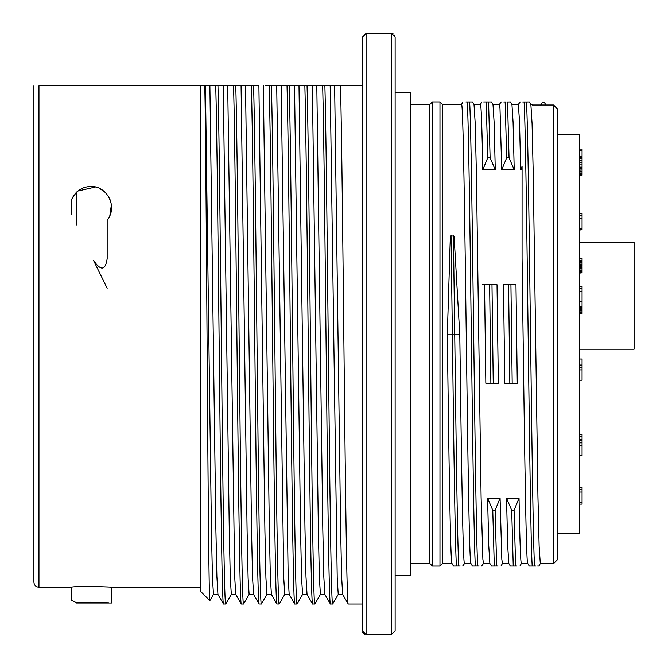 <?xml version="1.0" encoding="UTF-8"?>
<svg xmlns="http://www.w3.org/2000/svg" width="668" height="668" viewBox="0 0 668 668"><rect width="100%" height="100%" fill="white"/><g stroke="black" fill="none" stroke-linecap="round" stroke-linejoin="round"><path stroke-width="1" d="M519.036 498.194L506.544 498.194L511.705 510.235L514.076 510.235L519.036 498.194C519.821 540.871 520.589 562.648 521.357 563.508L527.795 563.516C525.9 569.487 523.979 399.631 522.067 258.007L522.067 166.399L520.681 169.806L522.067 169.806L522.067 166.399M530.86 104.484L532.171 104.484L532.171 105.026L553.638 105.026L553.638 563.516L540.295 563.516L539.134 546.282L537.949 497.042L533.248 174.473L532.079 123.722L530.876 104.509M489.894 563.516L483.473 563.516L482.872 559.174L481.102 497.167L476.409 174.431L475.232 123.747L474.021 104.5L480.459 104.492C481.244 105.352 482.012 127.129 482.789 169.806L495.272 169.806L494.128 122.536L493.001 104.542L491.523 101.987L488.575 101.987L490.112 157.765L487.74 157.765L482.789 169.806M453.405 235.771L454.741 334.793L452.378 334.793L451.034 235.771L454.09 236.28L459.793 334.768C461.379 457.137 462.949 566.656 464.527 563.516L470.948 563.525M460.16 566.005L456.411 566.005C455.075 543.393 453.722 442.258 452.378 334.793L447.31 334.785C448.888 457.355 450.449 566.347 452.036 563.516L442.492 563.516L442.492 104.484L461.513 104.492C463.141 99.774 464.836 223.73 466.473 351.385C467.984 467.85 469.47 565.963 470.982 563.525M410.286 563.516L429.866 563.516L432.388 566.046L439.97 566.046L439.97 101.953L442.492 104.484M410.286 104.484L429.866 104.484L429.866 563.516M540.779 105.026L542.149 102.672L544.512 102.672L545.881 105.026M540.42 105.552L542.149 102.672M518.351 104.484L519.512 121.442L520.681 169.806M520.18 101.979L518.284 104.534M522.718 101.995L524.104 101.995C526.843 146 529.482 523.603 532.187 566.013L529.24 566.021L527.787 563.5M530.542 566.021L533.573 566.013M522.067 258.007L522.067 169.806M456.411 566.005L453.455 566.021L451.994 563.491M447.31 334.785L450.349 236.28L451.034 235.771M506.544 498.194L507.68 545.614L508.824 563.458L510.302 566.021L513.241 566.013L511.705 510.235M482.279 284.743L485.995 284.743M488.074 284.743L488.859 284.743M501.735 169.806L514.218 169.806L513.091 122.469L511.955 104.542L510.477 101.979L507.521 102.004L509.049 157.773L506.695 157.773L501.735 169.806L500.006 108.792L499.397 104.484L492.967 104.484M508.857 563.516L502.411 563.516L501.827 559.258L500.081 498.194L487.598 498.194L488.742 545.472L489.861 563.45L491.673 566.021M512.272 284.743L507.187 284.743M512.189 383.257L517.274 383.257L515.972 284.743L510.936 284.743L512.189 383.257L504.791 383.257L503.488 284.743L508.573 284.743L509.826 383.257M508.457 383.257L513.583 383.257M493.343 284.743L488.241 284.743M493.243 383.257L498.328 383.257L497.025 284.743L491.99 284.743L493.243 383.257L485.845 383.257L484.542 284.743L489.627 284.743L490.88 383.257M489.544 383.257L494.604 383.257M507.288 284.743L507.805 284.743M429.866 104.484L432.388 101.953L432.388 566.046M465.88 101.979L467.266 101.979C469.938 141.048 472.643 522.827 475.349 566.005L472.393 566.021L470.915 563.458M487.74 157.765L486.212 101.987L483.674 101.979M495.272 169.806L490.112 157.765M486.212 101.987L488.575 101.987M479.106 565.996L475.349 566.005M481.561 566.021L483.54 563.458M467.266 101.979L469.629 101.979C472.293 141.09 475.006 522.785 477.712 566.005M468.243 101.979L471.909 101.979M462.673 566.021L464.594 563.458M459.793 334.768L454.741 334.793C456.085 442.258 457.43 543.36 458.766 566.005M537.648 566.021L538.567 566.021M535.936 566.013L532.187 566.013M524.104 101.995L526.467 101.995C529.206 146.033 531.845 523.57 534.55 566.013M526.467 101.995L529.415 101.979L530.893 104.542M516.99 566.021L513.241 566.013M514.076 510.235L515.612 566.013M544.495 102.663L542.132 102.663M553.638 105.026L557.429 109.126L553.638 105.026M553.638 563.516L557.429 559.726L557.429 109.126M557.429 533.557L579.532 533.557L579.532 134.443L557.429 134.443M579.532 349.222L634.091 349.222L634.091 242.492L579.532 242.492M579.532 380.226L582.062 380.226L582.062 359.008L579.532 359.008M579.532 313.542L582.062 313.542L582.062 306.771L579.532 306.771M582.062 306.771L582.062 301.544L579.532 301.544M582.062 313.217L579.532 313.217M582.062 312.248L579.532 312.248M582.062 310.962L579.532 310.962M582.062 309.668L579.532 309.668M582.062 309.025L579.532 309.025M582.062 308.382L579.532 308.382M582.062 307.414L579.532 307.414M579.532 175.241L582.062 175.241L582.062 171.325L579.532 171.325M582.062 171.325L579.532 171M582.062 171L582.062 170.031L579.532 170.031M582.062 170.031L582.062 168.745L579.532 168.745M582.062 168.745L582.062 167.134L579.532 167.134M582.062 167.134L582.062 164.871L579.532 164.871M582.062 164.871L582.062 162.616L579.532 162.616M582.062 162.616L582.062 160.362L579.532 160.362M582.062 160.362L582.062 158.742L579.532 158.742M582.062 158.742L582.062 157.456L579.532 157.456M582.062 157.456L582.062 156.487L579.532 156.487M582.062 156.487L579.532 156.17M582.062 156.17L582.062 150.709L579.532 150.709M582.062 150.709L582.062 149.089L579.532 149.089M579.532 229.734L582.062 229.734L579.532 230.051M582.062 229.734L582.062 228.765L579.532 228.765M582.062 228.765L579.532 228.539M582.062 174.916L579.532 174.916M582.062 173.947L579.532 173.947M582.062 172.979L579.532 172.979M582.062 171.367L579.532 171.367M579.532 455.76L582.062 455.76L582.062 439.252L579.532 439.252M582.062 439.252L582.062 436.672L579.532 436.672M582.062 436.672L582.062 434.409L579.532 434.409M579.532 502.361L582.062 502.361L582.062 504.131L579.532 504.131M582.062 502.361L582.062 492.04L579.532 492.04M582.062 492.04L582.062 489.46L579.532 489.46M582.062 489.46L582.062 487.206L579.532 487.206M582.062 445.439L579.532 445.439M582.062 442.859L579.532 442.859M582.062 440.596L579.532 440.596M582.062 369.905L579.532 369.905M582.062 367.325L579.532 367.325M582.062 365.07L579.532 365.07M582.062 301.544L582.062 291.223L579.532 291.223M582.062 291.223L582.062 288.643L579.532 288.643M582.062 288.643L582.062 286.38L579.532 286.38M582.062 228.539L582.062 218.219L579.532 218.219M582.062 218.219L582.062 215.639L579.532 215.639M582.062 215.639L582.062 213.384L579.532 213.384M579.532 272.803L582.062 272.803L579.532 273.12M582.062 272.803L582.062 271.834L579.532 271.834M582.062 271.834L582.062 270.223L579.532 270.223M582.062 270.223L582.062 268.928L579.532 268.928M582.062 268.928L582.062 268.286L579.532 268.286M582.062 268.286L582.062 267.317L579.532 267.317M582.062 267.317L582.062 266.674L579.532 266.674M582.062 266.674L579.532 266.348M582.062 266.348L579.532 266.031M582.062 266.031L582.062 265.38L579.532 265.38M582.062 265.38L582.062 264.094L579.532 264.094M582.062 264.094L582.062 262.8L579.532 262.8M582.062 262.8L582.062 261.514L579.532 261.514M582.062 261.514L582.062 260.219L579.532 260.219M582.062 260.219L582.062 258.933L579.532 258.933M582.062 258.933L582.062 258.291L579.532 258.291M582.062 258.291L579.532 257.965M395.13 92.76L410.286 92.76L410.286 575.24L395.13 575.24L395.13 630.809L395.13 37.191L394.571 35.212M393.469 34.051L391.339 33.4L366.081 33.4L366.081 634.6L391.339 634.6L391.339 33.4L395.13 37.191M395.13 630.809L391.339 634.6M366.081 33.4L362.29 37.191L362.29 630.809L366.081 634.6M364.636 634.316L362.582 632.27M362.29 604.031L348.262 604.031C346.901 607.137 345.531 499.43 344.17 368.527C342.943 251.97 341.715 130.26 340.488 85.562L362.29 85.562M348.262 604.031L342.626 594.32L341.624 576.559L340.622 528.998L334.635 85.562L340.488 85.562M201.602 85.562L202.604 85.562M219.83 85.562L215.655 85.562M229.491 85.562L221.826 85.562M255.426 85.562L251.31 85.562M265.113 85.562L334.635 85.562M273.237 85.562L269.129 85.562M282.923 85.562L276.711 85.562L283.75 578.162L284.76 594.37L289.219 594.37M308.875 85.562L305.719 85.562M318.578 85.562L312.19 85.562M326.694 85.562L322.594 85.562M336.388 85.562L330.176 85.562L337.215 578.087L338.225 594.37L342.676 594.37M213.526 594.328L209.861 600.641C208.975 603.321 208.074 489.218 207.189 356.603C206.387 238.576 205.585 120.207 204.784 85.562L258.892 85.562L264.92 531.394L265.931 578.146L266.933 594.37L271.392 594.37L270.34 576.609L269.338 528.956L263.351 85.562M204.784 85.562L200.625 85.562L200.625 591.405L209.861 600.641M71.167 587.239L38.961 587.239L38.961 85.562C32.264 85.562 32.264 85.562 38.961 85.562L200.625 85.562M108.826 602.828L90.739 602.219L76.219 602.611L71.167 600.014L71.167 587.139C81.12 585.226 127.154 587.932 107.164 586.913M107.164 288.267L93.445 260.278C100.851 271.158 105.427 270.607 107.164 258.633L107.164 220.215C118.762 205.844 105.594 185.203 90.739 186.539C85.345 186.531 80.502 188.501 76.219 192.434L71.167 200.233L74.056 194.897M77.822 191.031L95.307 187.048M99.858 188.643L104.333 191.582M107.598 195.123L110.011 199.448M111.406 204.658L109.828 215.756M205.427 85.562L211.455 531.127L212.466 578.037L213.476 594.378M209.886 85.562L215.864 528.396L216.875 576.409L217.927 594.37L213.476 594.37M217.952 85.562C219.304 134.118 220.682 281.311 222.043 407.188C223.262 521.007 224.49 605.826 225.717 604.039L223.463 603.997L217.877 594.328M223.513 604.039C222.152 607.129 220.782 499.43 219.421 368.527C218.194 251.97 216.966 130.252 215.739 85.562M225.717 604.039L231.353 594.328M223.246 85.571L229.283 531.369L230.285 578.154L231.328 594.353M227.704 85.571L234.702 576.626L235.695 594.303L241.332 604.031C239.971 607.145 238.601 499.43 237.24 368.527C236.013 251.978 234.785 130.252 233.566 85.562M235.771 85.562C237.132 134.118 238.501 281.311 239.862 407.188C241.09 521.007 242.309 605.834 243.536 604.031L243.603 603.964M241.073 85.562L247.102 531.544L248.112 578.212L249.114 594.37L253.573 594.37L252.521 576.676L251.519 529.098L245.523 85.562M253.589 85.562C254.951 134.118 256.32 281.311 257.681 407.188C258.908 521.007 260.128 605.834 261.363 604.031L259.101 603.989L253.523 594.32M259.151 604.031C257.798 607.137 256.42 499.43 255.059 368.527C253.832 251.978 252.613 130.26 251.385 85.562M271.408 85.562C272.769 134.118 274.147 281.311 275.508 407.188C276.727 521.007 277.955 605.834 279.182 604.031L276.919 603.989L271.342 594.32M276.969 604.031C275.617 607.137 274.239 499.43 272.878 368.527C271.659 251.978 270.431 130.26 269.204 85.562M281.17 85.562L288.167 576.634L289.161 594.32L294.797 604.031C293.436 607.137 292.066 499.43 290.705 368.527C289.478 251.97 288.25 130.252 287.023 85.562M289.236 85.562C290.588 134.118 291.966 281.311 293.327 407.188C294.555 521.007 295.774 605.834 297.001 604.031L297.068 603.964M294.53 85.562L300.575 531.728L301.577 578.254L302.596 594.37M298.988 85.562L304.984 529.29L305.986 576.726L307.038 594.37L302.579 594.37M307.055 85.562C308.416 134.118 309.785 281.311 311.146 407.188C312.373 521.007 313.593 605.834 314.82 604.031L312.566 603.989L306.979 594.32M312.616 604.031C311.255 607.137 309.885 499.43 308.524 368.527C307.297 251.978 306.078 130.26 304.85 85.562M312.357 85.562L318.385 531.544L319.396 578.212L320.415 594.37M316.807 85.562L322.803 529.098L323.805 576.676L324.857 594.37L320.398 594.37M324.873 85.562C326.234 134.118 327.604 281.311 328.965 407.188C330.192 521.007 331.42 605.834 332.647 604.031L330.384 603.989L324.807 594.32M330.435 604.031C329.082 607.137 327.704 499.43 326.343 368.527C325.124 251.978 323.896 130.26 322.669 85.562M33.909 85.562L33.909 582.187C34.168 585.21 35.847 586.896 38.961 587.239M33.909 398.921L33.909 425.516M71.167 600.014L76.219 602.611M71.167 200.233L71.167 214.528M76.219 192.434L76.219 225.099M514.218 169.806L509.049 157.773M503.772 101.995L506.135 101.995M501.217 101.979L499.33 104.542M505.158 101.995L506.695 157.773M487.598 498.194L492.767 510.227L494.295 566.005L491.339 566.021M492.608 566.021L495.681 566.005M492.767 510.227L495.13 510.227L500.081 498.194M495.13 510.227L496.658 566.005L498.044 566.005M496.658 566.005L494.295 566.005M508.573 284.743L510.936 284.743M489.627 284.743L491.99 284.743M518.343 104.484L511.922 104.484M442.492 563.516L439.97 566.046M432.388 101.953L439.97 101.953M480.401 104.55L481.878 101.987M461.454 104.559L462.932 101.987M472.568 101.987L474.055 104.559M521.424 563.441L519.938 566.021M540.37 563.45L538.892 566.021M200.625 587.239L111.581 587.239L111.581 603.02L76.219 603.02M231.295 594.353L235.754 594.353M243.536 604.031L241.332 604.031M249.172 594.32L243.586 603.989M266.991 594.328L261.413 603.989M279.232 603.989L284.81 594.328M297.001 604.031L294.797 604.031M302.637 594.32L297.051 603.989M320.456 594.32L314.87 603.989M332.697 603.989L338.275 594.328M502.47 563.458L501 566.021"/></g></svg>
